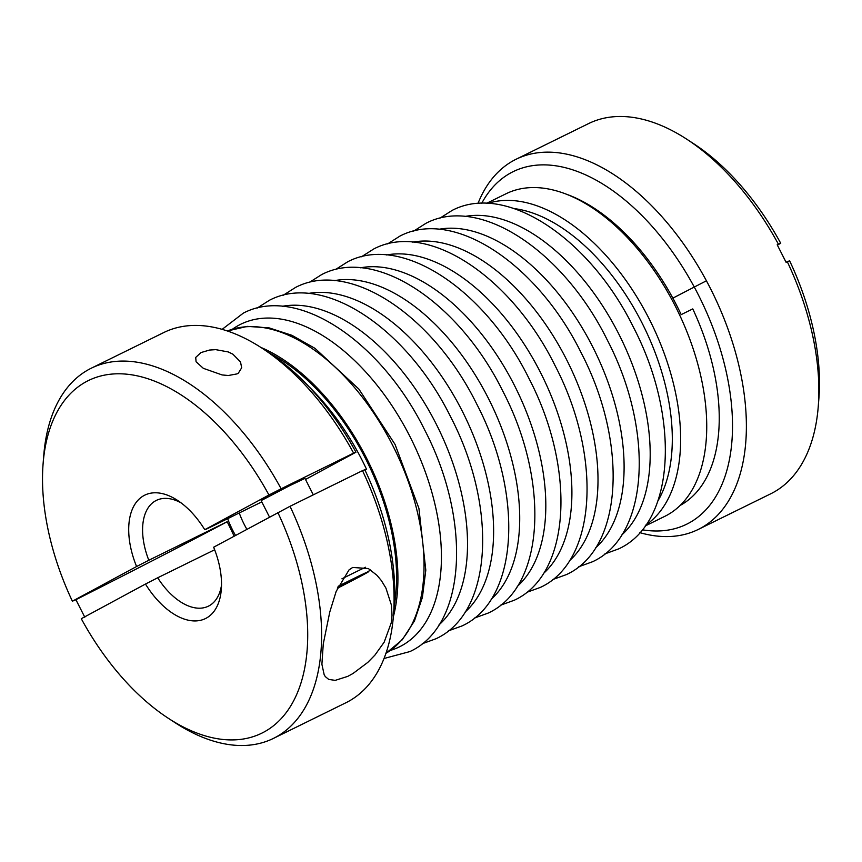 <?xml version="1.0" encoding="UTF-8"?>
<svg xmlns="http://www.w3.org/2000/svg" width="862" height="862" viewBox="0 0 862 862"><rect width="100%" height="100%" fill="white"/><g stroke="black" fill="none" stroke-linecap="round" stroke-linejoin="round"><path stroke-width="1.29" d="M269.483 517.038L261.143 500.606L289.384 485.812L304.954 478.388L313.305 494.842M639.863 532.651A206.298 117.383 -116.2 0 0 698.198 529.473A206.298 117.383 -116.2 0 0 710.471 288.544A206.298 117.383 -116.2 0 0 516.101 159.244A206.298 117.383 -116.2 0 0 477.968 203.507M818.253 406.508L818.9 398.276A196.471 111.791 -116.2 0 0 789.614 260.798L787.286 261.703A206.298 117.383 63.8 0 1 818.253 406.508A206.298 117.383 63.8 0 1 770.682 493.818L698.198 529.473M787.286 261.703L786.09 262.296L777.201 244.776L780.724 243.289L777.395 245.077M481.718 203.324A196.471 111.791 63.8 0 1 698.306 294.761A196.471 111.791 63.8 0 1 642.298 529.796M566.83 194.359A176.829 100.617 -116.2 0 1 676.864 305.784A176.829 100.617 -116.2 0 1 681.174 314.619L692.768 308.908A176.829 100.617 63.8 0 1 680.118 505.466M347.763 676.368L335.221 680.366L328.734 679.428L325.297 676.595L324.187 674.806L321.903 664.279L323.272 643.903L329.79 611.955L336.191 591.343L349.045 569.879L352.687 567.455L368.343 568.543L376.996 575.331L381.316 580.525L385.917 588.067L391.434 605.167L392.027 615.371L391.208 622.946L384.172 642.168L374.916 655.12L367.762 662.425L353 673.502L347.763 676.368M203.335 368.333L196.073 361.749L195.717 357.428L200.965 352.569L209.574 350.047L215.737 349.649L228.161 351.911L232.891 354.185L240.487 361.889L241.694 367.772L238.386 373.095L237.018 373.903L228.355 375.509L222.094 374.938L203.335 368.333M84.799 617.224L75.91 599.704L72.386 601.202L136.584 566.517A7426.593 132.802 153.1 0 0 148.814 560.257A58.939 33.543 63.8 0 1 153.328 502.255A58.939 33.543 63.8 0 1 156.345 500.402A58.939 33.543 63.8 0 1 181.074 502.869M261.789 501.878L207.031 528.815A7426.593 132.802 153.1 0 0 204.757 529.688A68.766 39.124 -116.2 0 0 177.497 500.359A68.766 39.124 -116.2 0 0 134.731 504.539A68.766 39.124 -116.2 0 0 136.584 566.517M221.523 585.093A58.939 33.543 63.8 0 1 211.405 604.337A58.939 33.543 63.8 0 1 208.378 606.18A58.939 33.543 63.8 0 1 157.703 577.777A7426.593 132.802 -26.9 0 1 145.473 584.037L81.276 618.711A196.471 111.791 63.8 0 0 168.316 718.283L175.223 722.787A206.298 117.383 -116.2 0 0 273.416 738.411A206.298 117.383 -116.2 0 0 290.02 506.296L213.647 547.208A68.766 39.124 -116.2 0 1 221.319 589.457A68.766 39.124 -116.2 0 1 192.851 620.866A68.766 39.124 -116.2 0 1 145.473 584.037M393.471 615.436L394.117 607.214A196.471 111.791 -116.2 0 0 364.831 469.736L362.503 470.641A206.298 117.383 63.8 0 1 393.471 615.436A206.298 117.383 63.8 0 1 345.899 702.756L273.416 738.411M362.503 470.641L290.02 506.296M309.049 386.769A176.829 100.617 63.8 0 1 362.266 460.523A176.829 100.617 63.8 0 1 366.565 469.359L365.014 470.124M260.852 347.408A179.77 102.287 63.8 0 1 393.352 616.804M270.097 353.431A177.809 101.166 63.8 0 1 394.225 605.803M486.513 203.357L506.059 193.745A179.77 102.287 63.8 0 1 676.314 308.154A179.77 102.287 63.8 0 1 666.725 515.347A179.77 102.287 63.8 0 1 664.742 516.37L645.207 525.982M72.386 601.202A196.471 111.791 63.8 0 1 43.1 463.724A196.471 111.791 63.8 0 1 130.227 374.604A196.471 111.791 63.8 0 1 268.955 495.003L281.131 488.776A206.298 117.383 -116.2 0 0 91.318 368.182L163.802 332.527A206.298 117.383 63.8 0 1 261.994 348.151A206.298 117.383 63.8 0 1 353.614 453.121L355.941 452.216A196.471 111.791 -116.2 0 0 268.901 352.655L261.994 348.151M91.318 368.182A206.298 117.383 -116.2 0 0 43.746 455.492L43.1 463.724M281.131 488.776L353.614 453.121M214.66 549.762L157.703 577.777M148.814 560.257L227.202 521.704L234.141 536.132M235.509 535.399A58.939 33.543 63.8 0 1 227.654 518.665M239.248 512.965A58.939 33.543 -116.2 0 0 246.855 529.257M516.101 159.244L588.584 123.589A206.298 117.383 63.8 0 1 686.777 139.213A206.298 117.383 63.8 0 1 778.397 244.183M338.023 586.774L353.883 579.145L337.592 587.776M342.203 584.662L342.526 585.287M672.856 298.144A196.471 3.513 -26.9 0 1 706.431 280.796M780.724 243.289A196.471 111.791 -116.2 0 0 693.684 143.717L686.777 139.213M355.941 452.216L305.504 479.466M227.202 521.704A196.471 3.513 -26.9 0 1 75.91 599.704M204.757 529.688L268.955 495.003M277.844 512.524A196.471 111.791 63.8 0 1 293.403 701.259A196.471 111.791 63.8 0 1 168.316 718.283M412.736 242.136A179.77 102.287 63.8 0 1 566.711 359.896A179.77 102.287 63.8 0 1 569.448 560.753M232.535 329.144A179.77 102.287 63.8 0 1 238.774 325.254A179.77 102.287 63.8 0 1 410.129 436.905A179.77 102.287 63.8 0 1 390.54 650.368M308.348 293.479A179.77 102.287 63.8 0 1 462.323 411.239A179.77 102.287 63.8 0 1 465.071 612.095M282.251 306.312A179.77 102.287 63.8 0 1 436.226 424.072A179.77 102.287 63.8 0 1 438.973 624.928M334.445 280.646A179.77 102.287 63.8 0 1 488.42 398.406A179.77 102.287 63.8 0 1 491.157 599.262M386.639 254.969A179.77 102.287 63.8 0 1 540.614 372.729A179.77 102.287 63.8 0 1 543.351 573.586M360.542 267.802A179.77 102.287 63.8 0 1 514.517 385.562A179.77 102.287 63.8 0 1 517.254 586.429M464.92 216.459A179.77 102.287 63.8 0 1 618.894 334.219A179.77 102.287 63.8 0 1 621.642 535.087M438.823 229.303A179.77 102.287 63.8 0 1 592.808 347.063A179.77 102.287 63.8 0 1 595.545 547.92M338.238 586.268A39.296 0.7 -26.9 0 1 353.388 578.714A39.296 0.7 -26.9 0 1 367.697 572.303A39.296 0.7 -26.9 0 1 337.398 588.261L362.654 575.116L370.617 569.922M365.563 567.239A44.21 0.787 153.1 0 0 353.625 573.004A44.21 0.787 153.1 0 0 341.934 578.811M385.939 653.331L402.177 639.863L414.45 620.952L422.391 597.431L425.806 570.159L418.921 508.354L395.044 444.393L358.883 389.085L314.986 348.345L291.938 335.318L269.159 327.894L247.362 326.386L227.385 330.986A179.77 102.287 63.8 0 1 392.738 445.46A179.77 102.287 63.8 0 1 385.939 653.31M514.205 208.604A173.876 98.936 63.8 0 1 642.039 322.981A173.876 98.936 63.8 0 1 657.954 500.844M487.795 203.41A179.77 102.287 63.8 0 1 649.345 319.252A179.77 102.287 63.8 0 1 645.94 524.936M387.598 243.924L399.946 236.08C454.145 207.656 537.759 264.656 581.117 352.687C627.935 442.163 623.732 548.372 566.442 574.577L552.693 579.576M222.137 329.349L243.375 313.1C297.562 284.665 381.187 341.675 424.546 429.696C471.363 519.183 467.161 625.381 409.859 651.586L384.032 658.493M283.21 295.267L295.558 287.423C349.757 258.999 433.381 315.998 476.729 404.03C523.557 493.506 519.344 599.715 462.054 625.92L448.305 630.909M257.113 308.1L269.461 300.256C323.659 271.832 407.284 328.831 450.632 416.863C497.46 506.339 493.247 612.548 435.957 638.753L422.208 643.752M309.307 282.424L321.655 274.59C375.854 246.155 459.478 303.165 502.826 391.186C549.654 480.673 545.441 586.882 488.151 613.087L474.402 618.076M361.501 256.757L373.849 248.913C428.048 220.489 511.662 277.489 555.02 365.52C601.848 454.996 597.635 561.205 540.345 587.41L526.596 592.409M335.404 269.59L347.752 261.757C401.951 233.322 485.575 290.332 528.923 378.353C575.751 467.84 571.538 574.038 514.248 600.243L500.499 605.243M439.792 218.248L452.141 210.414C506.328 181.979 589.953 238.989 633.311 327.01C680.129 416.497 675.927 522.695 618.625 548.9L604.887 553.9M413.695 231.091L426.043 223.247C480.231 194.812 563.856 251.823 607.214 339.854C654.032 429.33 649.829 535.539 592.539 561.744L578.79 566.733"/></g></svg>
